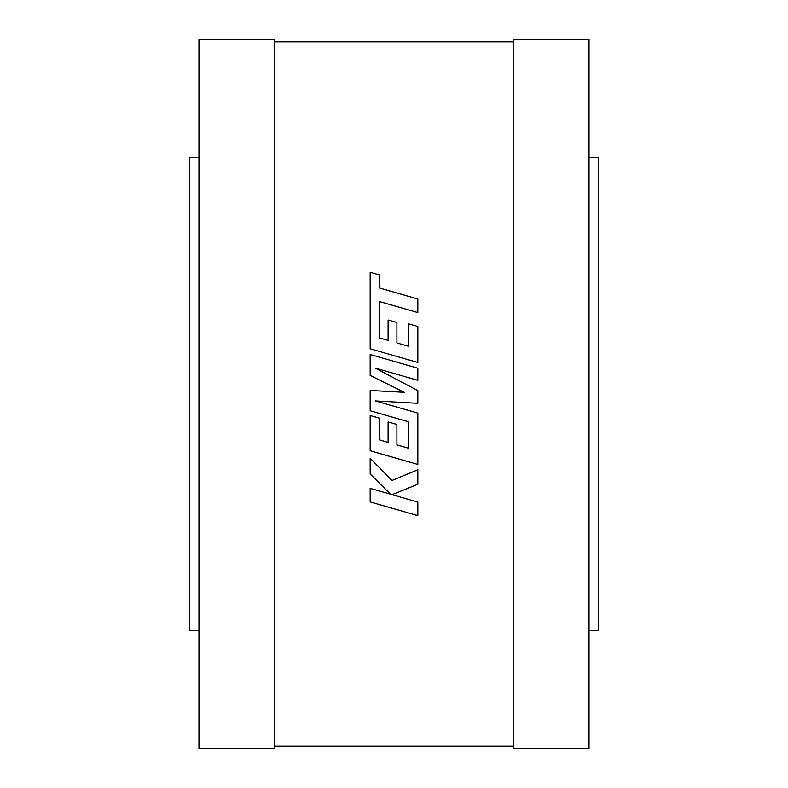 <?xml version="1.0" encoding="UTF-8"?>
<svg xmlns="http://www.w3.org/2000/svg" width="788" height="788" viewBox="0 0 788 788"><rect width="100%" height="100%" fill="white"/><g stroke="black" fill="none" stroke-linecap="round" stroke-linejoin="round"><path stroke-width="1.18" d="M198.97 39.4L198.97 748.6L274.588 748.6L274.588 39.4L198.97 39.4M589.03 748.6L589.03 39.4L513.412 39.4L513.412 748.6L589.03 748.6M513.412 746.236L274.588 746.236M274.588 41.764L513.412 41.764M589.03 157.6L598.486 157.6L598.486 630.4L589.03 630.4M198.97 157.6L189.514 157.6L189.514 630.4L198.97 630.4M379.245 337.855L379.373 301.528L417.837 312.59L417.837 299.007L379.373 287.955L379.373 274.904L370.173 272.264L370.173 348.769L417.837 362.48L417.837 326.468L408.765 323.898L408.765 346.336L396.916 342.947L396.916 322.499L388.11 319.987L388.11 340.436L379.245 337.855M370.173 354.511L370.173 375.413L404.224 392.306L370.173 390.474L370.173 410.775L408.765 421.866L408.765 448.283L396.916 444.905L396.916 424.456L388.11 421.935L388.11 442.393L379.245 439.812L379.245 418.103L370.173 415.522L370.173 450.736L417.837 464.447L417.837 413.099L375.403 400.925L417.837 403.298L417.837 390.592L375.196 368.085L417.837 380.328L417.837 368.213L370.173 354.511M370.173 501.926L417.837 515.628L417.837 502.074L391.951 494.657L417.837 484.265L417.837 469.766L391.951 480.493L370.173 458.242L370.173 473.933L390.493 494.184L370.173 488.363L370.173 501.926"/></g></svg>
